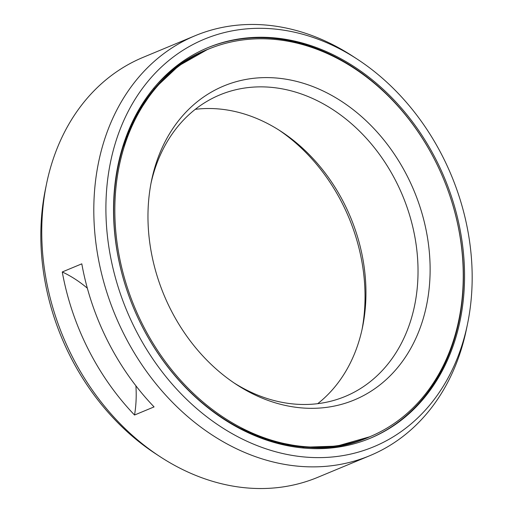 <?xml version="1.0" encoding="UTF-8"?>
<svg xmlns="http://www.w3.org/2000/svg" width="513" height="513" viewBox="0 0 513 513"><rect width="100%" height="100%" fill="white"/><g stroke="black" fill="none" stroke-linecap="round" stroke-linejoin="round"><path stroke-width="0.77" d="M362.005 329.66A170.008 135.445 67.4 0 0 342.472 203.776A170.008 135.445 -112.6 0 0 279.008 130.103M369.655 436.8A209.926 167.244 67.4 0 1 142.704 324.78A209.926 167.244 -112.6 0 1 208.425 49.133A209.926 167.244 -112.6 0 1 435.377 161.146A209.926 167.244 67.4 0 1 369.655 436.8L336.861 446.111L303.369 447.24L269.325 440.635L236.025 426.56M170.528 309.224A170.008 135.445 -112.6 0 1 151.515 180.723A170.008 135.445 -112.6 0 1 264.573 77.61A170.008 135.445 -112.6 0 1 407.553 176.709A170.008 135.445 67.4 0 1 397.793 367.398A170.008 135.445 67.4 0 1 236.217 384.378A170.008 135.445 67.4 0 1 170.528 309.224M150.995 183.34A163.275 130.084 -112.6 0 1 219.833 94.911A163.275 130.084 -112.6 0 1 396.35 182.038A163.275 130.084 67.4 0 1 345.23 396.434A163.275 130.084 67.4 0 1 233.992 382.897M317.707 403.673A163.275 130.084 67.4 0 0 362.55 327.108A163.275 130.084 67.4 0 0 344.281 203.693A163.275 130.084 -112.6 0 0 281.201 131.514A163.275 130.084 -112.6 0 0 195.293 109.327M141.614 325.396A211.497 168.495 -112.6 0 1 207.829 47.69A211.497 168.495 -112.6 0 1 436.473 160.537A211.497 168.495 67.4 0 1 370.258 438.243A211.497 168.495 67.4 0 1 141.614 325.396M357.619 59.399A220.686 175.818 -112.6 0 0 147.872 81.445A220.686 175.818 -112.6 0 0 135.201 328.98A220.686 175.818 67.4 0 0 320.805 457.609A220.686 175.818 67.4 0 0 467.567 323.767A220.686 175.818 67.4 0 0 442.879 156.952A220.686 175.818 -112.6 0 0 357.619 59.399L353.2 56.507A227.419 181.185 -112.6 0 0 195.203 35.686L143.133 57.341A227.419 181.185 -112.6 0 0 46.497 184.064A227.419 181.185 -112.6 0 0 71.935 355.964A227.419 181.185 67.4 0 0 159.799 456.493A227.419 181.185 67.4 0 0 317.797 477.314L369.867 455.659A227.419 181.185 67.4 0 0 466.503 328.936L467.567 323.767M195.203 35.686A227.419 181.185 -112.6 0 0 124.005 334.309A227.419 181.185 67.4 0 0 369.867 455.659M134.541 415.023L154.067 406.905A227.419 181.185 -112.6 0 1 107.73 341.074A227.419 181.185 -112.6 0 1 81.798 263.836L62.272 271.961A227.419 181.185 -112.6 0 0 88.204 349.193A227.419 181.185 -112.6 0 0 134.541 415.023A116.624 92.917 67.4 0 0 135.907 385.802M87.332 288.191A116.624 92.917 67.4 0 0 62.272 271.961M46.497 184.064L45.433 189.233A220.686 175.818 -112.6 0 0 70.121 356.048A220.686 175.818 67.4 0 0 155.381 453.601L159.799 456.493M208.425 49.133L207.284 49.607A209.926 167.244 -112.6 0 0 141.562 325.261A209.926 167.244 67.4 0 0 368.514 437.275M157.741 83.542A210.009 167.315 -112.6 0 1 209.868 48.543M309.519 448.484A210.009 167.315 67.4 0 0 371.085 436.191M369.687 438.48A211.497 168.495 67.4 0 0 435.325 161.011A211.497 168.495 -112.6 0 0 207.252 47.927M207.284 49.607L178.697 65.824L154.285 88.775L134.97 117.573L121.466 151.117"/></g></svg>
